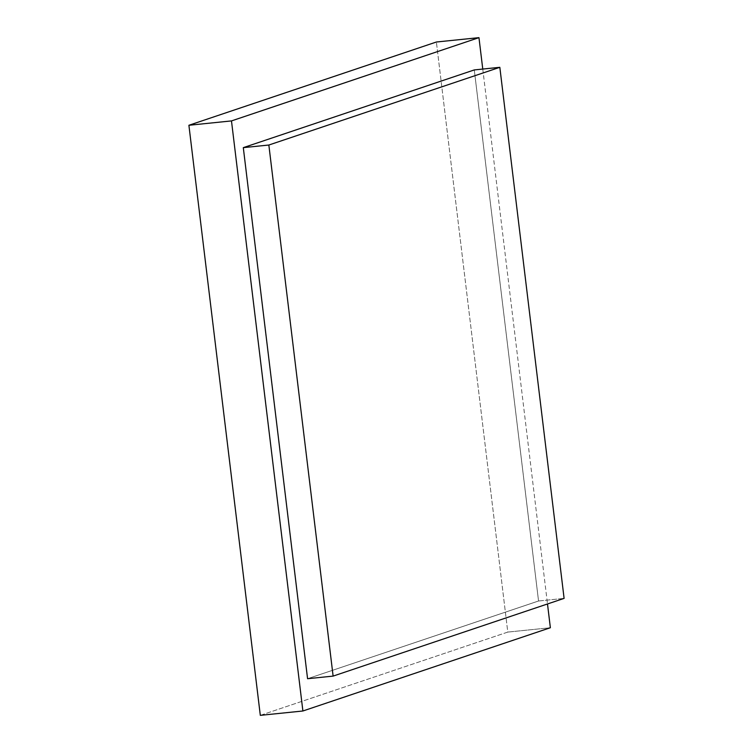 <?xml version="1.0" encoding="UTF-8"?>
<svg xmlns="http://www.w3.org/2000/svg" width="753" height="753" viewBox="0 0 753 753"><rect width="100%" height="100%" fill="white"/><g stroke="black" fill="none" stroke-linecap="round" stroke-linejoin="round"><path stroke-width="0.56" stroke-dasharray="3.77 2.82" d="M260.312 715.35L507.786 632.087L550.368 627.729L507.786 632.087L436.382 42.008L507.786 632.087L260.312 715.35M482.767 69.06L547.497 603.972L482.767 69.06M307.572 678.717L538.546 600.998L564.101 598.381L538.546 600.998L474.286 69.925L538.546 600.998L307.572 678.717"/><path stroke-width="1.13" d="M550.368 627.729L302.894 710.992L260.312 715.35L302.894 710.992L231.482 120.913L188.899 125.271L260.312 715.35L188.899 125.271L231.482 120.913L478.964 37.65L436.382 42.008L188.899 125.271L436.382 42.008L478.964 37.65L482.767 69.06L478.964 37.65L231.482 120.913L302.894 710.992L550.368 627.729L547.497 603.972L550.368 627.729M564.101 598.381L333.118 676.1L307.572 678.717L333.118 676.1L268.849 145.028L243.304 147.644L307.572 678.717L243.304 147.644L268.849 145.028L499.832 67.318L474.286 69.925L243.304 147.644L474.286 69.925L499.832 67.318L564.101 598.381L499.832 67.318L268.849 145.028L333.118 676.1L564.101 598.381"/></g></svg>

